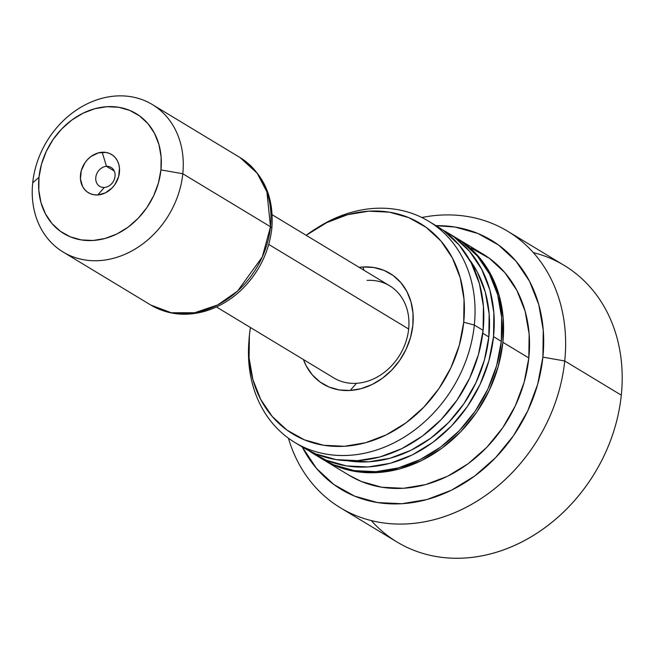 <?xml version="1.0" encoding="UTF-8"?>
<svg xmlns="http://www.w3.org/2000/svg" width="654" height="654" viewBox="0 0 654 654"><rect width="100%" height="100%" fill="white"/><g stroke="black" fill="none" stroke-linecap="round" stroke-linejoin="round"><path stroke-width="0.98" d="M356.438 383.309L350.184 390.471L361.286 388.615L372.208 384.462L382.533 378.167L391.852 369.968L399.823 360.191L406.126 349.195L410.524 337.423L412.854 325.308L413.017 313.331L411.006 301.944L406.911 291.586L400.877 282.651L393.144 275.489L383.996 270.372L373.802 267.502L362.945 266.979A64.64 53.432 121.2 0 0 359.16 267.347L362.945 266.979L363.951 270.241L362.945 266.979A64.64 53.432 121.2 0 1 412.854 325.308A64.64 53.432 121.2 0 1 350.184 390.471L356.438 383.309A53.865 44.521 -58.8 0 0 408.66 329.019A53.865 44.521 -58.8 0 0 367.074 280.402A53.865 44.521 121.2 0 1 389.62 285.765A53.865 44.521 121.2 0 1 405.725 342.304A53.865 44.521 121.2 0 1 356.438 383.309A53.865 44.521 121.2 0 1 333.883 377.955L216.449 306.963M533.312 252.607A161.595 133.571 121.2 0 1 621.3 395.171A161.595 133.571 -58.8 0 0 564.189 265.41L507.627 231.214A161.595 133.571 121.2 0 1 564.737 360.975L621.3 395.171L564.737 360.975A161.595 133.571 -58.8 0 0 421.822 217.504A161.595 133.571 121.2 0 1 507.627 231.214M542.885 357.125L564.737 360.975L542.885 357.125L543.253 330.164L538.741 304.543L529.519 281.236L515.941 261.134L498.536 245.021L477.968 233.511L455.029 227.044L435.989 225.671A145.441 120.213 121.2 0 1 542.885 357.125A145.441 120.213 121.2 0 1 438.466 495.814A145.441 120.213 121.2 0 1 302.222 446.935L316.536 468.46L333.941 484.573L354.509 496.084L377.448 502.55L401.883 503.727L426.866 499.558L451.44 490.214L474.665 476.047L495.642 457.604L513.562 435.597L527.753 410.867L537.653 384.372L542.885 357.125M322.643 459.28L335.42 465.811L355.817 471.559L377.53 472.605L399.741 468.902L421.585 460.588L442.227 447.998L460.874 431.607L476.807 412.045L489.413 390.062L498.217 366.51L502.869 342.287L528.816 357.975A129.279 106.855 -58.8 0 0 483.126 254.169L457.179 238.481A129.279 106.855 121.2 0 1 502.869 342.287L503.196 318.326L499.182 295.551L490.982 274.835L478.916 256.965L463.449 242.642L456.386 238.007M456.443 238.04A129.279 106.855 121.2 0 1 457.179 238.481M314.067 454.097L321.85 458.806A129.279 106.855 -58.8 0 0 501.307 341.347L493.525 336.647A129.279 106.855 121.2 0 1 314.067 454.097A129.279 106.855 121.2 0 1 308.974 450.778L326.084 460.171L346.473 465.918L368.194 466.956L390.397 463.253L412.241 454.947L432.883 442.349L451.53 425.958L467.463 406.396L480.077 384.421L488.873 360.869L493.525 336.647L501.307 341.347A129.279 106.855 -58.8 0 0 455.617 237.541L447.835 232.832A129.279 106.855 121.2 0 1 493.525 336.647L493.852 312.686L489.838 289.902L481.646 269.186L469.58 251.324L454.105 237.001L442.513 229.856M442.521 229.865A129.279 106.855 121.2 0 1 447.835 232.832M482.766 333.262L488.832 336.924A123.892 102.408 -58.8 0 0 469.327 259.45L477.453 272.285L485.301 292.134L489.151 313.969L488.832 336.924L482.766 333.262M249.002 339.941A123.058 101.713 121.2 0 1 249.403 335.216A123.058 101.713 121.2 0 1 250.433 327.507L249.403 335.216L249.092 358.024L252.918 379.704L260.717 399.43L272.203 416.434L286.934 430.07L304.331 439.807L323.746 445.276L344.421 446.273L365.553 442.742L386.351 434.836L405.995 422.852L423.743 407.246L438.916 388.623L450.917 367.703L459.296 345.287L463.719 322.226A123.058 101.713 121.2 0 1 346.571 446.118A123.058 101.713 121.2 0 1 249.002 339.941L248.757 343.644A129.279 106.855 -58.8 0 0 351.255 455.184A129.279 106.855 -58.8 0 0 474.33 325.038L483.102 330.344A129.279 106.855 -58.8 0 0 437.412 226.529L428.64 221.224A129.279 106.855 121.2 0 1 474.33 325.038A129.279 106.855 -58.8 0 0 319.683 226.325L316.52 228.271A123.058 101.713 121.2 0 1 463.719 322.226L474.33 325.038L463.719 322.226L464.029 299.418L460.212 277.737L452.413 258.019L440.927 241.007L426.195 227.379L408.791 217.635L389.383 212.166L368.709 211.177L347.576 214.7L326.779 222.605L306.17 235.309A123.058 101.713 121.2 0 1 316.52 228.271M318.122 227.298A129.279 106.855 121.2 0 1 428.64 221.224M350.184 390.471L339.328 389.947L329.126 387.07L319.986 381.961L312.252 374.791L306.219 365.864L303.423 359.536A64.64 53.432 121.2 0 0 350.184 390.471M294.872 442.496L303.644 447.802A129.279 106.855 -58.8 0 0 483.102 330.344L474.33 325.038A129.279 106.855 121.2 0 1 294.872 442.496A129.279 106.855 121.2 0 1 248.896 341.797M436.995 226.284L443.682 230.698L459.157 245.021L471.223 262.883L479.415 283.607L483.429 306.383L483.102 330.344L478.45 354.566L469.654 378.118L457.04 400.101L441.107 419.655L422.459 436.054L401.818 448.644L379.974 456.95L357.771 460.653L336.05 459.615L315.661 453.868L303.252 447.557M347.626 460.768A123.892 102.408 -58.8 0 0 488.832 336.924L484.377 360.141L475.94 382.713L463.858 403.78L448.587 422.525L430.724 438.229L410.941 450.295L390.005 458.258L368.725 461.814L347.626 460.768M455.2 237.288L461.887 241.702L477.363 256.025L489.429 273.895L497.629 294.611L501.634 317.386L501.307 341.347L496.656 365.57L487.859 389.122L475.245 411.104L459.312 430.667L440.665 447.058L420.023 459.648L398.18 467.953L375.976 471.665L354.255 470.618L333.867 464.871L321.457 458.568M323.411 459.746L349.35 475.433A129.279 106.855 -58.8 0 0 528.816 357.975L502.869 342.287A129.279 106.855 121.2 0 1 323.411 459.746A129.279 106.855 121.2 0 1 322.692 459.304M471.109 248.103L489.388 258.33L504.863 272.653L516.93 290.515L525.129 311.239L529.135 334.014L528.816 357.975L524.156 382.198L515.36 405.75L502.754 427.732L486.813 447.295L468.174 463.686L447.532 476.276L425.68 484.581L403.477 488.285L381.764 487.246L361.368 481.499L348.958 475.196M288.414 438.188A161.595 133.571 -58.8 0 0 436.709 518.99A161.595 133.571 -58.8 0 0 564.737 360.975A161.595 133.571 121.2 0 1 340.415 507.798A161.595 133.571 121.2 0 1 288.414 438.188M340.415 507.798L396.978 541.986A161.595 133.571 -58.8 0 0 621.3 395.171A161.595 133.571 121.2 0 1 520.837 542.477A161.595 133.571 121.2 0 1 371.3 520.592M104.321 187.436A11.044 9.131 -58.8 0 0 115.03 176.302A11.044 9.131 -58.8 0 0 106.504 166.337L102.171 152.243A22.35 18.476 121.2 0 1 119.429 172.411A22.35 18.476 121.2 0 1 97.757 194.949L104.321 187.436A11.044 9.131 121.2 0 1 99.702 186.341A11.044 9.131 121.2 0 1 96.4 174.749A11.044 9.131 121.2 0 1 106.504 166.337A11.044 9.131 121.2 0 1 111.131 167.44A11.044 9.131 121.2 0 1 114.425 179.024A11.044 9.131 121.2 0 1 104.321 187.436L97.757 194.949L94.004 194.769L90.481 193.772L87.317 192.006L84.644 189.529L82.551 186.439L80.442 178.918L81.3 170.588L85.004 162.707L87.759 159.331L90.988 156.494L98.329 152.881L105.923 152.423L109.455 153.412L112.619 155.186L115.292 157.663L117.377 160.745L118.791 164.334L119.486 168.266L118.627 176.605L114.924 184.477L112.169 187.862L105.376 192.873L97.757 194.949A22.35 18.476 121.2 0 1 80.499 174.773A22.35 18.476 121.2 0 1 102.171 152.243L106.504 166.337L114.246 171.021L106.504 166.337A11.044 9.131 -58.8 0 0 95.795 177.471A11.044 9.131 -58.8 0 0 104.321 187.436M268.753 244.433L408.66 329.019L268.753 244.433M152.341 104.542L240.034 157.557L257.177 173.212L266.906 191.941L270.494 226.766A10.775 3.008 5.9 0 1 271.827 228.475A10.775 3.008 -174.1 0 0 270.494 226.766A86.189 71.237 -58.8 0 0 240.034 157.557C263.652 173.392 274.247 197.018 271.827 228.442C269.064 251.847 259.18 272.072 242.184 289.117C231.508 299.483 219.474 306.751 206.092 310.92C186.137 316.789 167.718 314.836 150.853 305.075A86.189 71.237 -58.8 0 0 270.494 226.766L182.801 173.751L270.494 226.766L262.287 256.957L237.541 291.12L217.733 304.911L194.622 312.751L171.234 312.735L150.853 305.075L63.16 252.052A86.189 71.237 121.2 0 1 32.7 182.85A86.189 71.237 121.2 0 1 152.341 104.542A86.189 71.237 121.2 0 1 182.801 173.751A86.189 71.237 -58.8 0 0 116.257 95.975A86.189 71.237 -58.8 0 0 32.7 182.85L38.987 177.291A70.027 57.879 121.2 0 1 106.88 106.7A70.027 57.879 121.2 0 1 160.941 169.893L182.801 173.751L160.941 169.893L161.121 156.919L158.947 144.583L154.507 133.359L147.968 123.68L139.588 115.922L129.688 110.379L118.644 107.264L106.88 106.7L94.846 108.711L83.017 113.207L71.834 120.034L61.738 128.912L53.105 139.506L46.279 151.409L41.504 164.17L38.987 177.291L38.815 190.265L40.981 202.609L45.428 213.825L51.96 223.504L60.34 231.263L70.248 236.805L81.292 239.92L93.056 240.484L105.081 238.473L116.911 233.977L128.094 227.159L138.198 218.281L146.823 207.678L153.657 195.775L158.423 183.014L160.941 169.893A70.027 57.879 121.2 0 1 93.056 240.484A70.027 57.879 121.2 0 1 38.987 177.291L32.7 182.85A86.189 71.237 -58.8 0 0 99.245 260.627A86.189 71.237 -58.8 0 0 182.801 173.751A86.189 71.237 121.2 0 1 63.16 252.052M272.187 214.765L389.62 285.765"/></g></svg>
